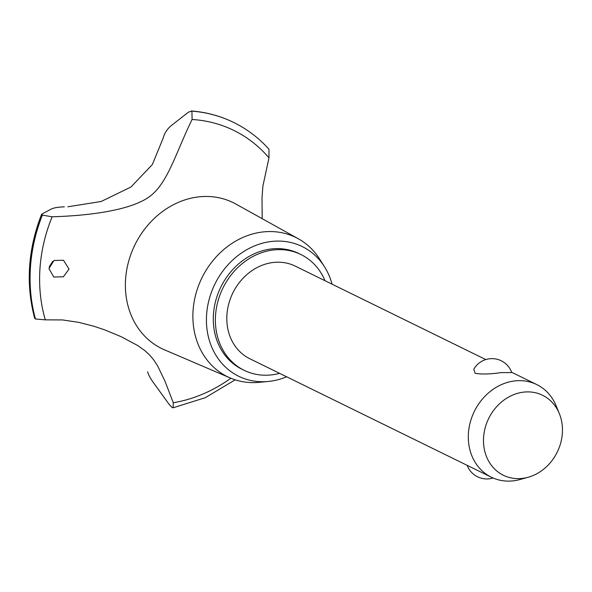 <?xml version="1.0" encoding="UTF-8"?>
<svg xmlns="http://www.w3.org/2000/svg" width="592" height="592" viewBox="0 0 592 592"><rect width="100%" height="100%" fill="white"/><g stroke="black" fill="none" stroke-linecap="round" stroke-linejoin="round"><path stroke-width="0.89" d="M325.023 280.719A64.476 55.263 116.1 0 0 300.928 254.545L298.842 253.517A64.476 55.263 116.1 0 0 274.621 248.684A64.476 55.263 116.1 0 0 215.777 300.499A64.476 55.263 116.1 0 0 242.061 369.297L244.148 370.318A64.476 55.263 116.1 0 0 268.376 375.15A64.476 55.263 116.1 0 0 279.594 373.345M300.928 254.545A64.476 55.263 116.1 0 0 276.708 249.706A64.476 55.263 116.1 0 0 217.863 301.52A64.476 55.263 116.1 0 0 244.148 370.318M528.138 477.27A44.541 38.177 116.1 0 0 559.344 413.63A44.541 38.177 116.1 0 0 525.859 391.941A44.541 38.177 116.1 0 0 483.59 437.384A44.541 38.177 116.1 0 0 520.102 478.595A44.541 38.177 116.1 0 0 528.138 477.27L520.005 479.52A51.578 44.215 -63.9 0 1 510.704 481.059A51.578 44.215 -63.9 0 1 491.323 477.189L249.824 358.737A51.578 44.215 -63.9 0 1 228.801 303.703A51.578 44.215 -63.9 0 1 275.872 262.256A51.578 44.215 -63.9 0 1 295.253 266.119L485.803 359.581M473.763 369.282A20.957 20.957 0 0 1 511.747 372.56L500.899 372.627C490.257 374.181 481.681 374.41 475.154 373.315L473.77 369.282M491.323 477.189A51.578 44.215 -63.9 0 1 470.292 422.155A51.578 44.215 -63.9 0 1 517.364 380.7A51.578 44.215 -63.9 0 1 536.752 384.571A51.578 44.215 -63.9 0 1 556.154 405.823L559.344 413.63M332.06 284.175A72.209 61.901 116.1 0 0 324.497 266.77A72.209 61.901 116.1 0 0 275.117 241.159A72.209 61.901 116.1 0 0 206.593 314.84A72.209 61.901 116.1 0 0 265.786 381.655A72.209 61.901 116.1 0 0 268.243 381.47A72.209 61.901 116.1 0 0 286.632 376.793M324.497 266.77L319.687 259.148A77.552 66.474 116.1 0 0 298.39 238.813A77.552 66.474 116.1 0 0 266.652 231.642A77.552 66.474 116.1 0 0 195.441 295.608A77.552 66.474 116.1 0 0 230.155 377.94A77.552 66.474 116.1 0 0 256.625 382.528A77.552 66.474 116.1 0 0 259.266 382.328L268.243 381.47M298.39 238.813L235.912 204.07A81.237 69.634 116.1 0 0 202.656 196.551A81.237 69.634 116.1 0 0 125.571 279.439A81.237 69.634 116.1 0 0 164.428 349.798L230.155 377.94M48.944 268.539L54.02 260.473L63.514 260.265L69.027 269.086L63.396 276.79L53.746 277.012L48.944 268.539M42.306 215.103A153.454 131.535 116.1 0 0 30.377 267.503A153.454 131.535 116.1 0 0 35.402 318.984L34.676 318.311C25.626 284.145 27.928 249.484 41.566 214.326L41.943 214.023L42.365 215.133L52.148 216.79A146.357 125.452 116.1 0 0 39.953 268.79A146.357 125.452 116.1 0 0 45.303 319.843L62.545 319.939L78.766 322.359L94.024 326.281L104.695 329.87L121.123 336.678L137.566 345.462L144.766 350.545L149.709 355.082L153.765 359.958L157.679 366.034L164.968 381.144L173.271 402.738L173.116 407.784L172.176 407.592L169.223 404.491L153.972 383.387C150.479 378.651 148.377 374.773 147.66 371.761M192.23 119.192C176.216 151.656 167.98 183.12 149.606 196.551C131.631 209.82 91.864 215.629 51.852 216.798M262.197 218.685L262.004 198.135L262.87 186.251L268.975 157.835A146.357 125.452 116.1 0 0 192.082 119.495L191.934 111.141L188.648 112.021L171.081 125.756C167.048 129.174 164.421 133.311 163.177 138.143M268.975 157.835L268.96 149.199C259.289 138.476 248.129 129.863 235.498 123.365A153.454 131.535 116.1 0 0 233.707 122.47A153.454 131.535 116.1 0 0 233.648 122.44A153.454 131.535 116.1 0 0 231.82 121.56A153.454 131.535 116.1 0 0 191.867 111.111L191.223 110.941C205.513 112.058 219.04 115.595 231.82 121.56M67.843 206.778L101.143 201.502L130.958 187.02L152.373 164.524L163.2 138.062M49.21 266.829L52.747 261.331M41.943 214.023L51.297 209.035C54.042 207.755 58.393 207.03 64.35 206.86M35.402 318.984L45.303 319.843M173.271 402.738A146.357 125.452 116.1 0 0 230.865 378.236M42.365 215.133A153.454 131.535 116.1 0 0 30.436 267.532A153.454 131.535 116.1 0 0 35.461 319.014M233.648 122.44L233.707 122.47A153.454 131.535 116.1 0 0 191.934 111.141M511.629 372.25L536.752 384.571M467.177 465.349A20.957 20.957 0 0 0 493.069 477.996M173.116 407.784L205.291 397.698L235.187 379.82"/></g></svg>
